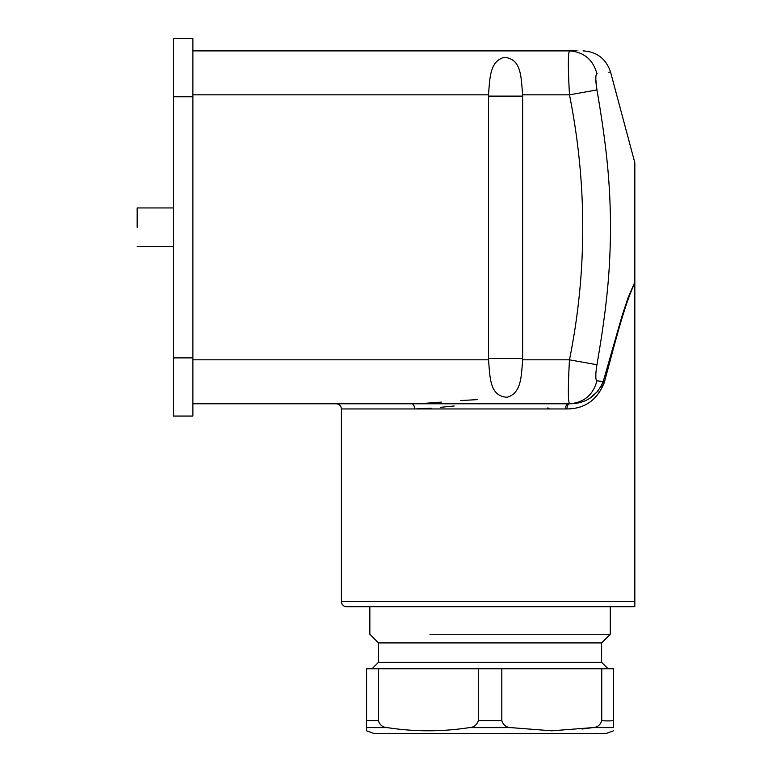 <?xml version="1.0" encoding="UTF-8"?>
<svg xmlns="http://www.w3.org/2000/svg" width="772" height="772" viewBox="0 0 772 772"><rect width="100%" height="100%" fill="white"/><g stroke="black" fill="none" stroke-linecap="round" stroke-linejoin="round"><path stroke-width="1.16" d="M192.875 38.6L192.875 96.77L173.488 96.77L173.488 38.6L192.875 38.6M192.875 357.89L192.875 416.05L173.488 416.05L173.488 357.89L192.875 357.89L192.875 96.77M173.488 357.89L173.488 96.77M173.488 207.938L137.165 207.938L137.165 227.325C137.165 252.338 137.165 252.338 137.165 227.325M341.407 601.552L634.835 601.552L634.835 283.121C624.751 303.222 614.194 346.136 604.244 382.68C597.248 400.041 584.819 408.793 566.957 408.948L341.407 408.948L341.407 601.552A5.172 5.172 0 0 0 346.57 606.724L633.542 606.724A5.172 5.172 0 0 0 634.835 606.56L634.835 601.552L634.835 606.56M597.219 73.803L596.949 73.832C615.631 71.352 615.631 71.352 596.949 73.832C595.415 74.836 595.415 80.201 596.949 89.919C607.921 153.609 610.227 188.503 610.527 227.325C610.227 266.176 607.921 301.022 596.949 364.731C595.415 374.459 595.415 379.814 596.949 380.818C593.099 395.023 583.941 402.675 569.485 403.775L569.63 403.775C585.523 403.756 596.717 396.345 603.221 381.551L596.949 380.818L603.221 381.551L622.203 315.372L628.147 297.548L634.835 282.06L634.835 162.699L610.527 71.96C606.078 58.788 596.93 51.763 583.053 50.884M634.835 282.06L634.806 283.17M415.597 408.938L431.22 408.156M440.445 407.327L454.225 405.985M547.358 408.031L549.017 408.166M567.13 408.948L567.652 408.938M590.638 401.498L591.323 401.015M603.221 381.551L604.244 382.68L611.549 355.371M625.629 306.648L627.617 300.646M595.849 377.411L595.849 374.352M608.954 183.311L608.259 174.24M596.949 73.832C593.099 59.637 583.941 51.985 569.485 50.884L569.485 50.884C567.98 53.471 567.98 68.119 569.485 94.831L596.949 89.919L595.83 79.506M595.82 79.13L595.859 77.19M608.847 72.259L610.527 71.96M569.601 403.775L569.639 403.775C568.028 404.103 567.13 405.831 566.957 408.948M565.577 408.948A5.172 2.625 90 0 1 568.202 403.775L411.91 403.775C413.493 404.103 414.371 405.831 414.535 408.948M477.366 399.635L460.411 400.562M441.285 402.106L422.844 403.457M602.112 384.659L600.944 386.994M598.29 390.883L589.808 398.188M192.875 50.884L569.475 50.884C587.164 50.884 587.164 50.884 569.485 50.884L569.485 50.884C567.98 53.529 567.98 68.177 569.485 94.831L522.654 94.831L522.654 359.82C521.264 376.041 521.515 393.286 507.079 397.242C489.265 396.219 490.152 376.668 488.493 359.82L488.493 94.831C489.882 78.609 489.622 61.374 504.058 57.408C521.882 58.431 520.984 77.982 522.654 94.831M596.949 364.731L569.485 359.82C587.164 271.976 587.164 183.639 569.485 94.831M568.202 403.775L569.485 403.775C567.98 401.179 567.98 386.531 569.485 359.82L522.654 359.82M411.91 403.775L192.875 403.775M429.946 634.256L610.276 634.256L610.276 606.724M601.61 642.912L601.61 662.308L378.502 662.308L378.502 642.912L601.61 642.912L610.276 634.256M582.059 729.038L592.848 727.61C597.306 727.398 600.269 725.101 601.745 720.71A352.534 176.267 90 0 0 613.508 720.71L613.508 668.764L378.367 668.764L378.367 720.701C379.834 725.101 382.806 727.398 387.264 727.61L366.613 727.61C366.613 731.856 366.613 731.846 366.613 727.61L366.613 720.701L378.367 720.701M366.613 720.701L366.613 668.764L378.367 668.764M613.508 720.71L613.508 727.61C613.508 731.846 613.508 731.846 613.508 727.61L592.848 727.61L551.787 730.814L510.717 727.61L469.395 727.61C441.97 731.846 414.593 731.846 387.264 727.61M469.395 727.61C473.854 727.398 476.816 725.101 478.293 720.71L501.819 720.71C503.296 725.101 506.258 727.398 510.717 727.61M478.293 668.764L478.293 720.71M501.819 668.764L501.819 720.71M601.745 668.764L601.745 720.71M387.283 727.61L388.798 727.842M366.613 730.814L373.716 733.4L606.396 733.4L431.886 733.4M580.737 733.4L399.385 733.4L580.737 733.4M488.493 359.82L192.875 359.82M488.493 94.831L192.875 94.831M522.673 358.526L488.473 358.526M522.673 96.124L488.473 96.124M137.165 246.722L173.488 246.722M341.407 408.948C341.127 405.831 339.4 404.113 336.235 403.775M378.502 642.912L369.846 634.256L369.846 606.724M601.61 662.308L608.075 668.764M378.502 662.308L372.036 668.764M606.396 733.4L613.508 730.814"/></g></svg>
